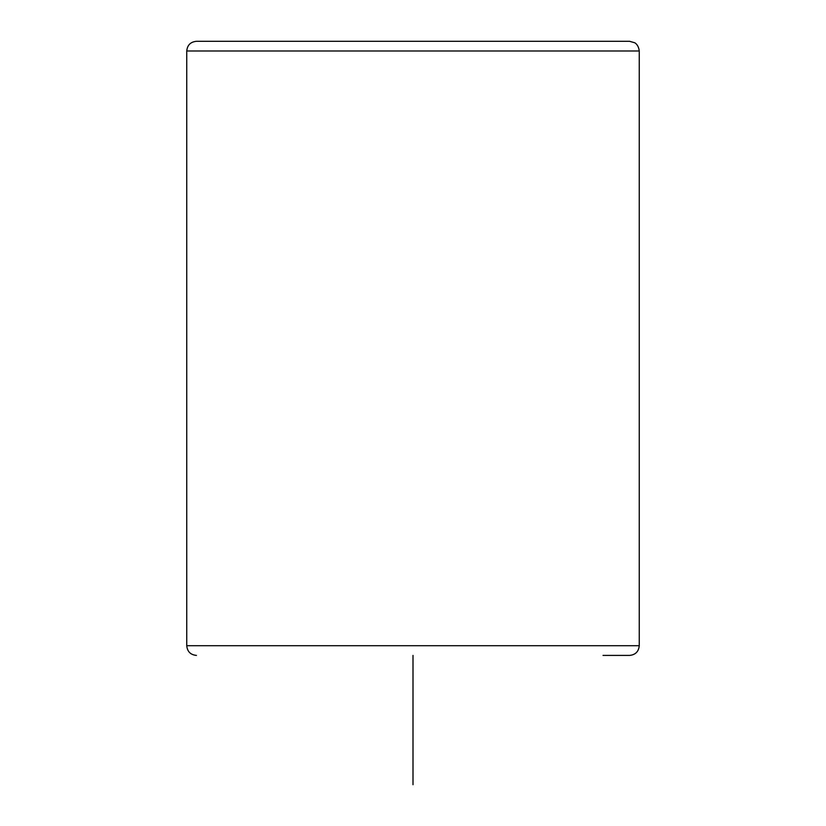 <?xml version="1.0" encoding="UTF-8"?>
<svg xmlns="http://www.w3.org/2000/svg" width="826" height="826" viewBox="0 0 826 826"><rect width="100%" height="100%" fill="white"/><g stroke="black" fill="none" stroke-linecap="round" stroke-linejoin="round"><path stroke-width="1.24" d="M603.042 655.41L629.557 655.41C635.442 654.842 638.674 651.6 639.252 645.715L186.748 645.715L186.748 50.995C187.326 45.11 190.558 41.878 196.443 41.3L603.042 41.3M196.443 41.3L629.557 41.3L634.626 42.725C633.965 42.405 638.384 43.871 639.252 50.995L186.748 50.995M413 655.41L413 784.7M186.748 645.715C187.326 651.6 190.558 654.842 196.443 655.41M639.252 645.715L639.252 50.995"/></g></svg>

